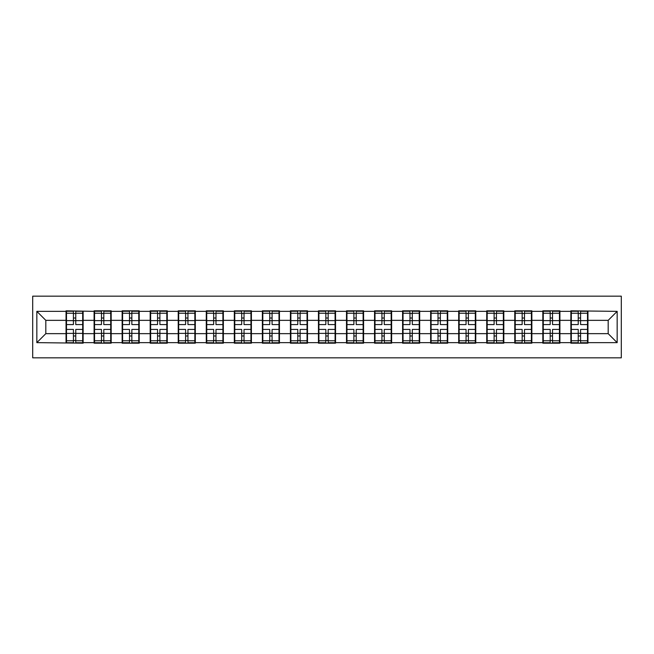 <?xml version="1.0" encoding="UTF-8"?>
<svg xmlns="http://www.w3.org/2000/svg" width="654" height="654" viewBox="0 0 654 654"><rect width="100%" height="100%" fill="white"/><g stroke="black" fill="none" stroke-linecap="round" stroke-linejoin="round"><path stroke-width="0.98" d="M32.7 357.836L621.3 357.836L621.3 296.164L32.7 296.164L32.7 357.836M587.954 325.651L587.505 325.651M571.318 325.651L570.868 325.651M570.868 328.349L571.318 328.349M587.505 328.349L587.954 328.349M559.906 325.651L559.456 325.651M543.278 325.651L542.828 325.651M542.828 328.349L543.278 328.349M559.456 328.349L559.906 328.349M531.857 325.651L531.408 325.651M515.229 325.651L514.78 325.651M514.78 328.349L515.229 328.349M531.408 328.349L531.857 328.349M503.817 325.651L503.367 325.651M487.181 325.651L486.731 325.651M486.731 328.349L487.181 328.349M503.367 328.349L503.817 328.349M475.769 325.651L475.319 325.651M459.141 325.651L458.691 325.651M458.691 328.349L459.141 328.349M475.319 328.349L475.769 328.349M447.72 325.651L447.271 325.651M431.092 325.651L430.643 325.651M430.643 328.349L431.092 328.349M447.271 328.349L447.72 328.349M419.68 325.651L419.23 325.651M403.044 325.651L402.594 325.651M402.594 328.349L403.044 328.349M419.23 328.349L419.68 328.349M391.632 325.651L391.182 325.651M375.004 325.651L374.554 325.651M374.554 328.349L375.004 328.349M391.182 328.349L391.632 328.349M363.583 325.651L363.133 325.651M346.955 325.651L346.506 325.651M346.506 328.349L346.955 328.349M363.133 328.349L363.583 328.349M335.543 325.651L335.093 325.651M318.907 325.651L318.457 325.651M318.457 328.349L318.907 328.349M335.093 328.349L335.543 328.349M307.494 325.651L307.045 325.651M290.867 325.651L290.417 325.651M290.417 328.349L290.867 328.349M307.045 328.349L307.494 328.349M279.446 325.651L278.996 325.651M262.818 325.651L262.368 325.651M262.368 328.349L262.818 328.349M278.996 328.349L279.446 328.349M251.406 325.651L250.956 325.651M234.77 325.651L234.32 325.651M234.32 328.349L234.77 328.349M250.956 328.349L251.406 328.349M223.357 325.651L222.908 325.651M206.729 325.651L206.28 325.651M206.28 328.349L206.729 328.349M222.908 328.349L223.357 328.349M195.309 325.651L194.859 325.651M178.681 325.651L178.231 325.651M178.231 328.349L178.681 328.349M194.859 328.349L195.309 328.349M167.269 325.651L166.819 325.651M150.633 325.651L150.183 325.651M150.183 328.349L150.633 328.349M166.819 328.349L167.269 328.349M139.22 325.651L138.771 325.651M122.592 325.651L122.143 325.651M122.143 328.349L122.592 328.349M138.771 328.349L139.22 328.349M111.172 325.651L110.722 325.651M94.544 325.651L94.094 325.651M94.094 328.349L94.544 328.349M110.722 328.349L111.172 328.349M608.179 333.654L608.179 320.346L587.954 320.346L587.954 333.654L608.179 333.654L617.163 342.639L617.163 311.361L570.868 310.822L570.868 320.346L559.906 320.346L559.906 333.654L570.868 333.654L570.868 320.346M617.163 342.639L587.954 342.639L587.954 343.178L570.868 343.178L570.868 342.639L559.906 342.639L559.906 343.178L542.828 343.178L542.828 342.639L531.857 342.639L531.857 343.178L514.78 343.178L514.78 342.639L503.817 342.639L503.817 343.178L486.731 343.178L486.731 342.639L475.769 342.639L475.769 343.178L458.691 343.178L458.691 342.639L447.72 342.639L447.72 343.178L430.643 343.178L430.643 342.639L419.68 342.639L419.68 343.178L402.594 343.178L402.594 342.639L391.632 342.639L391.632 343.178L374.554 343.178L374.554 342.639L363.583 342.639L363.583 343.178L346.506 343.178L346.506 342.639L335.543 342.639L335.543 343.178L318.457 343.178L318.457 342.639L307.494 342.639L307.494 343.178L290.417 343.178L290.417 342.639L279.446 342.639L279.446 343.178L262.368 343.178L262.368 342.639L251.406 342.639L251.406 343.178L234.32 343.178L234.32 342.639L223.357 342.639L223.357 343.178L206.28 343.178L206.28 342.639L195.309 342.639L195.309 343.178L178.231 343.178L178.231 342.639L167.269 342.639L167.269 343.178L150.183 343.178L150.183 342.639L139.22 342.639L139.22 343.178L122.143 343.178L122.143 342.639L111.172 342.639L111.172 343.178L94.094 343.178L94.094 342.639L83.132 342.639L83.132 343.178L36.837 342.639L36.837 311.361L66.046 311.361L66.046 320.346L45.821 320.346L45.821 333.654L66.046 333.654L66.046 320.346M570.868 311.361L559.906 311.361L559.906 310.822L542.828 310.822L542.828 311.361L531.857 311.361L531.857 310.822L514.78 310.822L514.78 311.361L503.817 311.361L503.817 310.822L486.731 310.822L486.731 311.361L475.769 311.361L475.769 310.822L458.691 310.822L458.691 311.361L447.72 311.361L447.72 310.822L430.643 310.822L430.643 311.361L419.68 311.361L419.68 310.822L402.594 310.822L402.594 311.361L391.632 311.361L391.632 310.822L374.554 310.822L374.554 311.361L363.583 311.361L363.583 310.822L346.506 310.822L346.506 311.361L335.543 311.361L335.543 310.822L318.457 310.822L318.457 311.361L307.494 311.361L307.494 310.822L290.417 310.822L290.417 311.361L279.446 311.361L279.446 310.822L262.368 310.822L262.368 311.361L251.406 311.361L251.406 310.822L234.32 310.822L234.32 311.361L223.357 311.361L223.357 310.822L206.28 310.822L206.28 311.361L195.309 311.361L195.309 310.822L178.231 310.822L178.231 311.361L167.269 311.361L167.269 310.822L150.183 310.822L150.183 311.361L139.22 311.361L139.22 310.822L122.143 310.822L122.143 311.361L111.172 311.361L111.172 310.822L94.094 310.822L94.094 311.361L66.046 310.822L66.046 311.361M570.868 333.654L570.868 342.639M559.906 333.654L559.906 342.639M559.906 311.361L559.906 320.346M531.857 333.654L542.828 333.654L542.828 320.346L531.857 320.346L531.857 342.639M542.828 333.654L542.828 342.639M542.828 311.361L542.828 320.346M531.857 311.361L531.857 320.346M503.817 333.654L514.78 333.654L514.78 320.346L503.817 320.346L503.817 342.639M514.78 333.654L514.78 342.639M514.78 311.361L514.78 320.346M503.817 311.361L503.817 320.346M475.769 333.654L486.731 333.654L486.731 320.346L475.769 320.346L475.769 342.639M486.731 333.654L486.731 342.639M486.731 311.361L486.731 320.346M475.769 311.361L475.769 320.346M447.72 333.654L458.691 333.654L458.691 320.346L447.72 320.346L447.72 342.639M458.691 333.654L458.691 342.639M458.691 311.361L458.691 320.346M447.72 311.361L447.72 320.346M419.68 333.654L430.643 333.654L430.643 320.346L419.68 320.346L419.68 342.639M430.643 333.654L430.643 342.639M430.643 311.361L430.643 320.346M419.68 311.361L419.68 320.346M391.632 333.654L402.594 333.654L402.594 320.346L391.632 320.346L391.632 342.639M402.594 333.654L402.594 342.639M402.594 311.361L402.594 320.346M391.632 311.361L391.632 320.346M363.583 333.654L374.554 333.654L374.554 320.346L363.583 320.346L363.583 342.639M374.554 333.654L374.554 342.639M374.554 311.361L374.554 320.346M363.583 311.361L363.583 320.346M335.543 333.654L346.506 333.654L346.506 320.346L335.543 320.346L335.543 342.639M346.506 333.654L346.506 342.639M346.506 311.361L346.506 320.346M335.543 311.361L335.543 320.346M307.494 333.654L318.457 333.654L318.457 320.346L307.494 320.346L307.494 342.639M318.457 333.654L318.457 342.639M318.457 311.361L318.457 320.346M307.494 311.361L307.494 320.346M279.446 333.654L290.417 333.654L290.417 320.346L279.446 320.346L279.446 342.639M290.417 333.654L290.417 342.639M290.417 311.361L290.417 320.346M279.446 311.361L279.446 320.346M251.406 333.654L262.368 333.654L262.368 320.346L251.406 320.346L251.406 342.639M262.368 333.654L262.368 342.639M262.368 311.361L262.368 320.346M251.406 311.361L251.406 320.346M223.357 333.654L234.32 333.654L234.32 320.346L223.357 320.346L223.357 342.639M234.32 333.654L234.32 342.639M234.32 311.361L234.32 320.346M223.357 311.361L223.357 320.346M195.309 333.654L206.28 333.654L206.28 320.346L195.309 320.346L195.309 342.639M206.28 333.654L206.28 342.639M206.28 311.361L206.28 320.346M195.309 311.361L195.309 320.346M167.269 333.654L178.231 333.654L178.231 320.346L167.269 320.346L167.269 342.639M178.231 333.654L178.231 342.639M178.231 311.361L178.231 320.346M167.269 311.361L167.269 320.346M139.22 333.654L150.183 333.654L150.183 320.346L139.22 320.346L139.22 342.639M150.183 333.654L150.183 342.639M150.183 311.361L150.183 320.346M139.22 311.361L139.22 320.346M111.172 333.654L122.143 333.654L122.143 320.346L111.172 320.346L111.172 342.639M122.143 333.654L122.143 342.639M122.143 311.361L122.143 320.346M111.172 311.361L111.172 320.346M83.132 333.654L94.094 333.654L94.094 320.346L83.132 320.346L83.132 342.639M94.094 333.654L94.094 342.639M94.094 311.361L94.094 320.346M83.132 311.361L83.132 320.346M83.132 325.651L82.682 325.651M66.495 325.651L66.046 325.651M66.046 328.349L66.495 328.349M82.682 328.349L83.132 328.349M66.046 333.654L66.046 342.639M45.821 333.654L36.837 342.639M36.837 311.361L45.821 320.346M587.954 333.654L587.954 342.639M587.954 311.361L587.954 320.346M617.163 311.361L608.179 320.346M82.682 329.428L82.682 342.729L75.758 342.729L75.758 329.428L82.682 329.428L82.682 311.271L75.758 311.271L75.758 313.241L82.682 313.241M66.495 320.623L73.42 320.623L73.42 311.271L66.495 311.271L66.495 329.428L73.42 329.428L73.42 342.729L66.495 342.729L66.495 340.759L73.42 340.759M73.42 318.024L75.758 318.024M75.758 313.519L73.42 313.519M73.42 320.648L75.758 320.648M73.42 320.623L73.42 324.572L66.495 324.572M66.495 313.241L73.42 313.241M73.42 333.352L75.758 333.352M73.42 340.481L75.758 340.481M73.42 335.976L75.758 335.976M66.495 329.428L66.495 340.759M75.758 340.759L82.682 340.759M75.758 313.241L75.758 324.572L82.682 324.572M110.722 329.428L110.722 342.729L103.806 342.729L103.806 329.428L110.722 329.428L110.722 311.271L103.806 311.271L103.806 313.241L110.722 313.241M94.544 320.623L101.468 320.623L101.468 311.271L94.544 311.271L94.544 329.428L101.468 329.428L101.468 342.729L94.544 342.729L94.544 340.759L101.468 340.759M101.468 318.024L103.806 318.024M103.806 313.519L101.468 313.519M101.468 320.648L103.806 320.648M101.468 320.623L101.468 324.572L94.544 324.572M94.544 313.241L101.468 313.241M101.468 333.352L103.806 333.352M101.468 340.481L103.806 340.481M101.468 335.976L103.806 335.976M94.544 329.428L94.544 340.759M103.806 340.759L110.722 340.759M103.806 313.241L103.806 324.572L110.722 324.572M138.771 329.428L138.771 342.729L131.846 342.729L131.846 329.428L138.771 329.428L138.771 311.271L131.846 311.271L131.846 313.241L138.771 313.241M122.592 320.623L129.508 320.623L129.508 311.271L122.592 311.271L122.592 329.428L129.508 329.428L129.508 342.729L122.592 342.729L122.592 340.759L129.508 340.759M129.508 318.024L131.846 318.024M131.846 313.519L129.508 313.519M129.508 320.648L131.846 320.648M129.508 320.623L129.508 324.572L122.592 324.572M122.592 313.241L129.508 313.241M129.508 333.352L131.846 333.352M129.508 340.481L131.846 340.481M129.508 335.976L131.846 335.976M122.592 329.428L122.592 340.759M131.846 340.759L138.771 340.759M131.846 313.241L131.846 324.572L138.771 324.572M166.819 329.428L166.819 342.729L159.895 342.729L159.895 329.428L166.819 329.428L166.819 311.271L159.895 311.271L159.895 313.241L166.819 313.241M150.633 320.623L157.557 320.623L157.557 311.271L150.633 311.271L150.633 329.428L157.557 329.428L157.557 342.729L150.633 342.729L150.633 340.759L157.557 340.759M157.557 318.024L159.895 318.024M159.895 313.519L157.557 313.519M157.557 320.648L159.895 320.648M157.557 320.623L157.557 324.572L150.633 324.572M150.633 313.241L157.557 313.241M157.557 333.352L159.895 333.352M157.557 340.481L159.895 340.481M157.557 335.976L159.895 335.976M150.633 329.428L150.633 340.759M159.895 340.759L166.819 340.759M159.895 313.241L159.895 324.572L166.819 324.572M194.859 329.428L194.859 342.729L187.943 342.729L187.943 329.428L194.859 329.428L194.859 311.271L187.943 311.271L187.943 313.241L194.859 313.241M178.681 320.623L185.605 320.623L185.605 311.271L178.681 311.271L178.681 329.428L185.605 329.428L185.605 342.729L178.681 342.729L178.681 340.759L185.605 340.759M185.605 318.024L187.943 318.024M187.943 313.519L185.605 313.519M185.605 320.648L187.943 320.648M185.605 320.623L185.605 324.572L178.681 324.572M178.681 313.241L185.605 313.241M185.605 333.352L187.943 333.352M185.605 340.481L187.943 340.481M185.605 335.976L187.943 335.976M178.681 329.428L178.681 340.759M187.943 340.759L194.859 340.759M187.943 313.241L187.943 324.572L194.859 324.572M222.908 329.428L222.908 342.729L215.983 342.729L215.983 329.428L222.908 329.428L222.908 311.271L215.983 311.271L215.983 313.241L222.908 313.241M206.729 320.623L213.645 320.623L213.645 311.271L206.729 311.271L206.729 329.428L213.645 329.428L213.645 342.729L206.729 342.729L206.729 340.759L213.645 340.759M213.645 318.024L215.983 318.024M215.983 313.519L213.645 313.519M213.645 320.648L215.983 320.648M213.645 320.623L213.645 324.572L206.729 324.572M206.729 313.241L213.645 313.241M213.645 333.352L215.983 333.352M213.645 340.481L215.983 340.481M213.645 335.976L215.983 335.976M206.729 329.428L206.729 340.759M215.983 340.759L222.908 340.759M215.983 313.241L215.983 324.572L222.908 324.572M250.956 329.428L250.956 342.729L244.032 342.729L244.032 329.428L250.956 329.428L250.956 311.271L244.032 311.271L244.032 313.241L250.956 313.241M234.77 320.623L241.694 320.623L241.694 311.271L234.77 311.271L234.77 329.428L241.694 329.428L241.694 342.729L234.77 342.729L234.77 340.759L241.694 340.759M241.694 318.024L244.032 318.024M244.032 313.519L241.694 313.519M241.694 320.648L244.032 320.648M241.694 320.623L241.694 324.572L234.77 324.572M234.77 313.241L241.694 313.241M241.694 333.352L244.032 333.352M241.694 340.481L244.032 340.481M241.694 335.976L244.032 335.976M234.77 329.428L234.77 340.759M244.032 340.759L250.956 340.759M244.032 313.241L244.032 324.572L250.956 324.572M278.996 329.428L278.996 342.729L272.08 342.729L272.08 329.428L278.996 329.428L278.996 311.271L272.08 311.271L272.08 313.241L278.996 313.241M262.818 320.623L269.742 320.623L269.742 311.271L262.818 311.271L262.818 329.428L269.742 329.428L269.742 342.729L262.818 342.729L262.818 340.759L269.742 340.759M269.742 318.024L272.08 318.024M272.08 313.519L269.742 313.519M269.742 320.648L272.08 320.648M269.742 320.623L269.742 324.572L262.818 324.572M262.818 313.241L269.742 313.241M269.742 333.352L272.08 333.352M269.742 340.481L272.08 340.481M269.742 335.976L272.08 335.976M262.818 329.428L262.818 340.759M272.08 340.759L278.996 340.759M272.08 313.241L272.08 324.572L278.996 324.572M307.045 329.428L307.045 342.729L300.121 342.729L300.121 329.428L307.045 329.428L307.045 311.271L300.121 311.271L300.121 313.241L307.045 313.241M290.867 320.623L297.783 320.623L297.783 311.271L290.867 311.271L290.867 329.428L297.783 329.428L297.783 342.729L290.867 342.729L290.867 340.759L297.783 340.759M297.783 318.024L300.121 318.024M300.121 313.519L297.783 313.519M297.783 320.648L300.121 320.648M297.783 320.623L297.783 324.572L290.867 324.572M290.867 313.241L297.783 313.241M297.783 333.352L300.121 333.352M297.783 340.481L300.121 340.481M297.783 335.976L300.121 335.976M290.867 329.428L290.867 340.759M300.121 340.759L307.045 340.759M300.121 313.241L300.121 324.572L307.045 324.572M335.093 329.428L335.093 342.729L328.169 342.729L328.169 329.428L335.093 329.428L335.093 311.271L328.169 311.271L328.169 313.241L335.093 313.241M318.907 320.623L325.831 320.623L325.831 311.271L318.907 311.271L318.907 329.428L325.831 329.428L325.831 342.729L318.907 342.729L318.907 340.759L325.831 340.759M325.831 318.024L328.169 318.024M328.169 313.519L325.831 313.519M325.831 320.648L328.169 320.648M325.831 320.623L325.831 324.572L318.907 324.572M318.907 313.241L325.831 313.241M325.831 333.352L328.169 333.352M325.831 340.481L328.169 340.481M325.831 335.976L328.169 335.976M318.907 329.428L318.907 340.759M328.169 340.759L335.093 340.759M328.169 313.241L328.169 324.572L335.093 324.572M363.133 329.428L363.133 342.729L356.217 342.729L356.217 329.428L363.133 329.428L363.133 311.271L356.217 311.271L356.217 313.241L363.133 313.241M346.955 320.623L353.879 320.623L353.879 311.271L346.955 311.271L346.955 329.428L353.879 329.428L353.879 342.729L346.955 342.729L346.955 340.759L353.879 340.759M353.879 318.024L356.217 318.024M356.217 313.519L353.879 313.519M353.879 320.648L356.217 320.648M353.879 320.623L353.879 324.572L346.955 324.572M346.955 313.241L353.879 313.241M353.879 333.352L356.217 333.352M353.879 340.481L356.217 340.481M353.879 335.976L356.217 335.976M346.955 329.428L346.955 340.759M356.217 340.759L363.133 340.759M356.217 313.241L356.217 324.572L363.133 324.572M391.182 329.428L391.182 342.729L384.258 342.729L384.258 329.428L391.182 329.428L391.182 311.271L384.258 311.271L384.258 313.241L391.182 313.241M375.004 320.623L381.92 320.623L381.92 311.271L375.004 311.271L375.004 329.428L381.92 329.428L381.92 342.729L375.004 342.729L375.004 340.759L381.92 340.759M381.92 318.024L384.258 318.024M384.258 313.519L381.92 313.519M381.92 320.648L384.258 320.648M381.92 320.623L381.92 324.572L375.004 324.572M375.004 313.241L381.92 313.241M381.92 333.352L384.258 333.352M381.92 340.481L384.258 340.481M381.92 335.976L384.258 335.976M375.004 329.428L375.004 340.759M384.258 340.759L391.182 340.759M384.258 313.241L384.258 324.572L391.182 324.572M419.23 329.428L419.23 342.729L412.306 342.729L412.306 329.428L419.23 329.428L419.23 311.271L412.306 311.271L412.306 313.241L419.23 313.241M403.044 320.623L409.968 320.623L409.968 311.271L403.044 311.271L403.044 329.428L409.968 329.428L409.968 342.729L403.044 342.729L403.044 340.759L409.968 340.759M409.968 318.024L412.306 318.024M412.306 313.519L409.968 313.519M409.968 320.648L412.306 320.648M409.968 320.623L409.968 324.572L403.044 324.572M403.044 313.241L409.968 313.241M409.968 333.352L412.306 333.352M409.968 340.481L412.306 340.481M409.968 335.976L412.306 335.976M403.044 329.428L403.044 340.759M412.306 340.759L419.23 340.759M412.306 313.241L412.306 324.572L419.23 324.572M447.271 329.428L447.271 342.729L440.355 342.729L440.355 329.428L447.271 329.428L447.271 311.271L440.355 311.271L440.355 313.241L447.271 313.241M431.092 320.623L438.016 320.623L438.016 311.271L431.092 311.271L431.092 329.428L438.016 329.428L438.016 342.729L431.092 342.729L431.092 340.759L438.016 340.759M438.016 318.024L440.355 318.024M440.355 313.519L438.016 313.519M438.016 320.648L440.355 320.648M438.016 320.623L438.016 324.572L431.092 324.572M431.092 313.241L438.016 313.241M438.016 333.352L440.355 333.352M438.016 340.481L440.355 340.481M438.016 335.976L440.355 335.976M431.092 329.428L431.092 340.759M440.355 340.759L447.271 340.759M440.355 313.241L440.355 324.572L447.271 324.572M475.319 329.428L475.319 342.729L468.395 342.729L468.395 329.428L475.319 329.428L475.319 311.271L468.395 311.271L468.395 313.241L475.319 313.241M459.141 320.623L466.057 320.623L466.057 311.271L459.141 311.271L459.141 329.428L466.057 329.428L466.057 342.729L459.141 342.729L459.141 340.759L466.057 340.759M466.057 318.024L468.395 318.024M468.395 313.519L466.057 313.519M466.057 320.648L468.395 320.648M466.057 320.623L466.057 324.572L459.141 324.572M459.141 313.241L466.057 313.241M466.057 333.352L468.395 333.352M466.057 340.481L468.395 340.481M466.057 335.976L468.395 335.976M459.141 329.428L459.141 340.759M468.395 340.759L475.319 340.759M468.395 313.241L468.395 324.572L475.319 324.572M503.367 329.428L503.367 342.729L496.443 342.729L496.443 329.428L503.367 329.428L503.367 311.271L496.443 311.271L496.443 313.241L503.367 313.241M487.181 320.623L494.105 320.623L494.105 311.271L487.181 311.271L487.181 329.428L494.105 329.428L494.105 342.729L487.181 342.729L487.181 340.759L494.105 340.759M494.105 318.024L496.443 318.024M496.443 313.519L494.105 313.519M494.105 320.648L496.443 320.648M494.105 320.623L494.105 324.572L487.181 324.572M487.181 313.241L494.105 313.241M494.105 333.352L496.443 333.352M494.105 340.481L496.443 340.481M494.105 335.976L496.443 335.976M487.181 329.428L487.181 340.759M496.443 340.759L503.367 340.759M496.443 313.241L496.443 324.572L503.367 324.572M531.408 329.428L531.408 342.729L524.492 342.729L524.492 329.428L531.408 329.428L531.408 311.271L524.492 311.271L524.492 313.241L531.408 313.241M515.229 320.623L522.154 320.623L522.154 311.271L515.229 311.271L515.229 329.428L522.154 329.428L522.154 342.729L515.229 342.729L515.229 340.759L522.154 340.759M522.154 318.024L524.492 318.024M524.492 313.519L522.154 313.519M522.154 320.648L524.492 320.648M522.154 320.623L522.154 324.572L515.229 324.572M515.229 313.241L522.154 313.241M522.154 333.352L524.492 333.352M522.154 340.481L524.492 340.481M522.154 335.976L524.492 335.976M515.229 329.428L515.229 340.759M524.492 340.759L531.408 340.759M524.492 313.241L524.492 324.572L531.408 324.572M559.456 329.428L559.456 342.729L552.532 342.729L552.532 329.428L559.456 329.428L559.456 311.271L552.532 311.271L552.532 313.241L559.456 313.241M543.278 320.623L550.194 320.623L550.194 311.271L543.278 311.271L543.278 329.428L550.194 329.428L550.194 342.729L543.278 342.729L543.278 340.759L550.194 340.759M550.194 318.024L552.532 318.024M552.532 313.519L550.194 313.519M550.194 320.648L552.532 320.648M550.194 320.623L550.194 324.572L543.278 324.572M543.278 313.241L550.194 313.241M550.194 333.352L552.532 333.352M550.194 340.481L552.532 340.481M550.194 335.976L552.532 335.976M543.278 329.428L543.278 340.759M552.532 340.759L559.456 340.759M552.532 313.241L552.532 324.572L559.456 324.572M587.505 329.428L587.505 342.729L580.58 342.729L580.58 329.428L587.505 329.428L587.505 311.271L580.58 311.271L580.58 313.241L587.505 313.241M571.318 320.623L578.242 320.623L578.242 311.271L571.318 311.271L571.318 329.428L578.242 329.428L578.242 342.729L571.318 342.729L571.318 340.759L578.242 340.759M578.242 318.024L580.58 318.024M580.58 313.519L578.242 313.519M578.242 320.648L580.58 320.648M578.242 320.623L578.242 324.572L571.318 324.572M571.318 313.241L578.242 313.241M578.242 333.352L580.58 333.352M578.242 340.481L580.58 340.481M578.242 335.976L580.58 335.976M571.318 329.428L571.318 340.759M580.58 340.759L587.505 340.759M580.58 313.241L580.58 324.572L587.505 324.572M66.495 333.377L73.42 333.377M75.758 333.377L82.682 333.377M75.758 320.623L82.682 320.623M94.544 333.377L101.468 333.377M103.806 333.377L110.722 333.377M103.806 320.623L110.722 320.623M122.592 333.377L129.508 333.377M131.846 333.377L138.771 333.377M131.846 320.623L138.771 320.623M150.633 333.377L157.557 333.377M159.895 333.377L166.819 333.377M159.895 320.623L166.819 320.623M178.681 333.377L185.605 333.377M187.943 333.377L194.859 333.377M187.943 320.623L194.859 320.623M206.729 333.377L213.645 333.377M215.983 333.377L222.908 333.377M215.983 320.623L222.908 320.623M234.77 333.377L241.694 333.377M244.032 333.377L250.956 333.377M244.032 320.623L250.956 320.623M262.818 333.377L269.742 333.377M272.08 333.377L278.996 333.377M272.08 320.623L278.996 320.623M290.867 333.377L297.783 333.377M300.121 333.377L307.045 333.377M300.121 320.623L307.045 320.623M318.907 333.377L325.831 333.377M328.169 333.377L335.093 333.377M328.169 320.623L335.093 320.623M346.955 333.377L353.879 333.377M356.217 333.377L363.133 333.377M356.217 320.623L363.133 320.623M375.004 333.377L381.92 333.377M384.258 333.377L391.182 333.377M384.258 320.623L391.182 320.623M403.044 333.377L409.968 333.377M412.306 333.377L419.23 333.377M412.306 320.623L419.23 320.623M431.092 333.377L438.016 333.377M440.355 333.377L447.271 333.377M440.355 320.623L447.271 320.623M459.141 333.377L466.057 333.377M468.395 333.377L475.319 333.377M468.395 320.623L475.319 320.623M487.181 333.377L494.105 333.377M496.443 333.377L503.367 333.377M496.443 320.623L503.367 320.623M515.229 333.377L522.154 333.377M524.492 333.377L531.408 333.377M524.492 320.623L531.408 320.623M543.278 333.377L550.194 333.377M552.532 333.377L559.456 333.377M552.532 320.623L559.456 320.623M571.318 333.377L578.242 333.377M580.58 333.377L587.505 333.377M580.58 320.623L587.505 320.623"/></g></svg>
